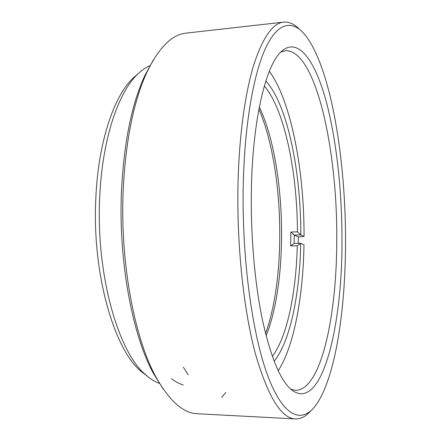 <?xml version="1.0" encoding="UTF-8"?>
<svg xmlns="http://www.w3.org/2000/svg" width="441" height="441" viewBox="0 0 441 441"><rect width="100%" height="100%" fill="white"/><g stroke="black" fill="none" stroke-linecap="round" stroke-linejoin="round"><path stroke-width="0.66" d="M341.968 240.499C342.448 326.577 321.654 414.755 290.757 389.221C279.903 379.409 270.405 356.041 262.268 319.13C254.705 282.593 250.576 234.844 251.387 189.906C252.533 120.035 265.714 66.156 280.763 52.071C297.273 36.107 314.113 59.072 325.149 97.615C336.191 136.776 342.023 189.613 341.968 240.499M290.724 389.188L295.569 390.357C321.291 390.268 336.814 315.111 336.753 240.268C337.635 151.991 316.263 49.756 285.498 50.649L280.735 52.104M147.327 376.223L140.949 371.283C113.976 349.052 91.866 272.731 95.846 198.02C98.205 143.005 113.524 97.334 132.278 78.851L138.353 73.542M150.194 65.588C145.596 67.506 141.087 70.709 136.671 75.191C117.686 93.922 102.114 140.668 99.732 197.149C95.697 273.883 118.243 352.183 145.547 374.674C150.221 378.885 154.912 381.818 159.614 383.461M345.535 242.489C345.816 159.984 331.197 68.498 305.354 35.225C293.193 20.214 278.778 21.201 266.309 46.581C253.928 72.048 244.507 123.728 243.239 185.352C241.696 259.512 252.776 337.696 268.674 378.174C284.632 418.889 302.884 423.525 316.302 404.579C335.595 376.884 345.441 309.703 345.535 242.489M310.69 410.94C305.944 416.431 300.845 419.099 295.387 418.939C281.176 418.432 267.797 396.514 255.245 353.18C243.636 309.67 236.723 245.202 237.991 184.773C239.028 136.881 244.937 94.098 253.52 65.681C262.599 37.661 272.637 23.147 283.629 22.133C289.064 21.648 294.312 24.007 299.373 29.205M163.269 389.138L153.38 373.323C132.311 334.967 118.298 260.609 121.496 190.854C123.932 142.801 131.627 104.545 144.571 76.078L153.501 59.706M283.629 22.133L186.163 33.119C171.94 34.404 158.771 47.634 146.655 72.815C133.502 101.777 125.679 140.844 123.193 190.005C119.946 261.375 134.251 337.464 155.651 376.454C169.239 400.875 183.169 413.305 197.441 413.741L295.387 418.939M183.318 367.177L188.18 374.712M225.803 392.451L221.674 397.335M171.637 378.714C175.524 381.768 179.404 383.857 183.274 384.976M265.554 333.528C286.959 274.693 283.756 166.621 258.9 109.159M259.33 106.937C285.906 163.093 289.313 278.089 266.11 335.722M278.221 370.727C294.224 345.942 303.121 296.187 303.981 244.783L300.712 243.327C299.836 293.397 290.398 341.406 274.131 361.185M272.356 356.383C287.317 336.593 296.137 292.372 297.289 245.791L290.702 245.913L290.862 232.005L297.438 231.839C297.278 172.596 284.765 109.98 264.341 85.94M265.829 81.045C287.686 104.776 301.005 172.1 300.795 234.871L294.219 235.025L298.276 236.933L304.058 236.448C304.235 171.329 291.468 101.634 269.346 71.277M298.276 236.933L298.221 243.377M297.438 231.839L300.795 234.871L304.058 236.448M290.862 232.005L294.224 235.025L294.13 243.454L300.712 243.327L297.289 245.791M290.702 245.913L294.13 243.46M132.278 78.851L136.671 75.191M144.571 76.078L146.655 72.815M153.38 373.323L155.651 376.454M140.949 371.283L145.547 374.674"/></g></svg>
